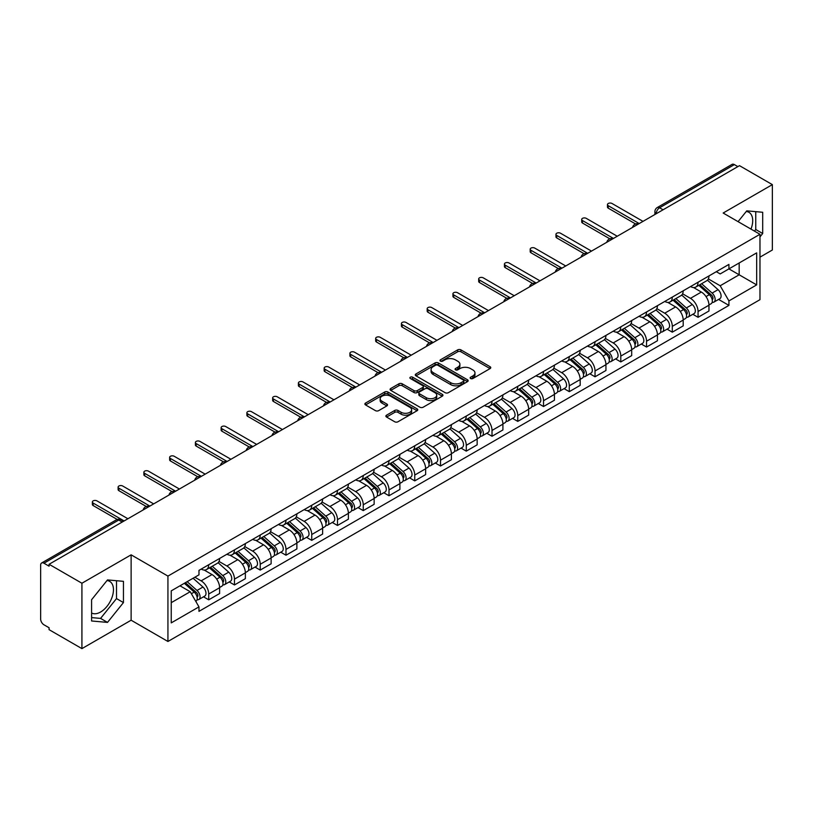 <?xml version="1.0" encoding="UTF-8"?>
<svg xmlns="http://www.w3.org/2000/svg" width="813" height="813" viewBox="0 0 813 813"><rect width="100%" height="100%" fill="white"/><g stroke="black" fill="none" stroke-linecap="round" stroke-linejoin="round"><path stroke-width="1.22" d="M470.605 378.523A1.606 0.925 0 0 0 472.871 378.523L490.087 368.584A2.297 1.321 0 0 0 490.757 367.649A2.297 1.321 0 0 0 490.087 366.714L460.92 349.875A2.297 1.321 0 0 0 457.678 349.875L440.463 359.813A1.606 0.925 0 0 0 439.996 360.464A1.606 0.925 0 0 0 440.463 361.124A1.606 0.925 0 0 0 442.729 361.124L444.955 359.834A7.337 4.238 0 0 1 455.331 359.834L457.76 361.236A7.337 4.238 0 0 1 459.904 364.234A7.337 4.238 0 0 1 457.76 367.232L455.534 368.513A1.606 0.925 0 0 0 455.067 369.173A1.606 0.925 0 0 0 455.534 369.824A1.606 0.925 0 0 0 457.8 369.824L460.026 368.533A7.337 4.238 0 0 1 470.402 368.533L472.831 369.935A7.337 4.238 0 0 1 474.975 372.933A7.337 4.238 0 0 1 472.831 375.931L470.605 377.212A1.606 0.925 0 0 0 470.138 377.872A1.606 0.925 0 0 0 470.605 378.523L470.605 377.212M746.243 211.492A18.211 10.518 -60 0 1 748.936 212.315A18.211 10.518 -60 0 1 750.978 229.093M107.001 580.553A18.211 10.518 -60 0 1 109.684 581.386A18.211 10.518 -60 0 1 112.479 595.98A18.211 10.518 -60 0 1 100.578 612.026A18.211 10.518 -60 0 1 91.584 612.982M386.541 415.179A2.297 1.321 0 0 0 385.87 416.114A2.297 1.321 0 0 0 386.541 417.049L394.722 421.774A2.297 1.321 0 0 0 397.964 421.774L417.089 410.728A2.297 1.321 0 0 0 417.76 409.793A2.297 1.321 0 0 0 417.089 408.858L387.913 392.018A2.297 1.321 0 0 0 384.671 392.018L365.555 403.065A2.297 1.321 0 0 0 364.885 404A2.297 1.321 0 0 0 365.555 404.935L375.443 410.636A2.297 1.321 0 0 0 378.675 410.636L386.866 405.911A2.297 1.321 0 0 0 387.537 404.976A2.297 1.321 0 0 0 386.866 404.041L381.958 401.216A6.128 3.537 0 0 1 380.169 398.705A6.128 3.537 0 0 1 383.949 395.443A6.128 3.537 0 0 1 390.626 396.205L409.833 407.293A6.128 3.537 0 0 1 411.632 409.793A6.128 3.537 0 0 1 407.841 413.065A6.128 3.537 0 0 1 401.165 412.303L397.964 410.453A2.297 1.321 0 0 0 394.722 410.453L386.541 415.179L386.541 417.049M167.935 576.092L131.127 554.832L81.92 583.236L49.075 564.273L739.495 165.659L772.35 184.622L723.153 213.026L759.972 234.286L167.935 576.092L167.935 641.477L759.972 299.672L759.972 234.286M445.118 392.679A2.297 1.321 0 0 0 448.359 392.679L467.485 381.632A2.297 1.321 0 0 0 468.156 380.697A2.297 1.321 0 0 0 467.485 379.762L438.319 362.923A2.297 1.321 0 0 0 435.077 362.923L415.951 373.96A2.297 1.321 0 0 0 415.28 374.895A2.297 1.321 0 0 0 415.951 375.83L445.118 392.679M411.002 378.868A1.606 0.925 0 0 1 412.628 379.102L442.252 396.205L423.167 407.222A2.297 1.321 0 0 1 419.925 407.222L390.748 390.382L390.748 388.512A2.297 1.321 0 0 0 390.077 389.447A2.297 1.321 0 0 0 390.748 390.382M390.748 388.512L398.939 383.787A2.297 1.321 0 0 1 402.181 383.787L414.01 390.616A2.297 1.321 0 0 0 417.252 390.616L422.679 387.486A2.297 1.321 0 0 0 423.349 386.551A2.297 1.321 0 0 0 422.679 385.616L410.362 378.502A1.606 0.925 0 0 1 409.894 377.842A1.606 0.925 0 0 1 410.88 376.988A1.606 0.925 0 0 1 412.628 377.191L442.282 394.315A2.297 1.321 0 0 1 442.953 395.25A2.297 1.321 0 0 1 442.282 396.185L442.282 394.315M81.92 583.236L81.92 648.622L49.075 629.658L49.075 627.748L43.953 624.801A4.665 2.693 -120 0 1 40.65 619.079L40.65 565.126A4.665 2.693 -120 0 1 41.615 562.992L116.401 519.812A4.665 2.693 60 0 1 118.739 520.046L43.953 563.216A4.665 2.693 -120 0 0 41.615 562.992M759.972 257.162L772.35 250.008L772.35 184.622M81.92 648.622L131.127 620.217L167.935 641.477M49.075 564.273L49.075 566.173L43.953 563.216M663.052 209.784L659.587 207.782A4.665 2.693 60 0 0 657.26 207.549L732.046 164.378A4.665 2.693 60 0 1 734.383 164.602L659.587 207.782A4.665 2.693 120 0 0 656.284 213.504L656.284 213.697M737.848 166.604L734.383 164.602M698.052 282.223A10.742 6.199 60 0 1 695.837 287.05L706.731 280.759A10.742 6.199 -120 0 0 708.956 275.932M682.595 293.788L690.461 298.341A10.742 6.199 60 0 1 698.062 311.491L708.956 305.2A10.742 6.199 -120 0 0 701.355 292.05L693.56 287.538M708.956 305.2L708.956 311.013L698.062 317.304L692.828 314.285M695.837 287.05A10.742 6.199 60 0 1 690.542 286.562M698.062 311.491L698.062 317.304M672.3 297.101A10.742 6.199 60 0 1 670.075 301.918L680.979 295.627A10.742 6.199 -120 0 0 683.194 290.81M667.077 329.153L672.3 332.171L683.194 325.881L683.194 320.068A10.742 6.199 -120 0 0 675.603 306.918L667.808 302.416M670.075 301.918A10.742 6.199 60 0 1 664.79 301.43M656.843 308.666L664.709 313.208A10.742 6.199 60 0 1 672.3 326.359L672.3 332.171M646.548 311.968A10.742 6.199 60 0 1 644.323 316.785L655.217 310.495A10.742 6.199 -120 0 0 657.443 305.678M641.325 344.031L646.548 347.039L657.443 340.749L657.443 334.936A10.742 6.199 -120 0 0 649.851 321.785L642.046 317.283M644.323 316.785A10.742 6.199 60 0 1 639.038 316.298M631.081 323.533L638.957 328.076A10.742 6.199 60 0 1 646.548 341.226L646.548 347.039M620.797 326.836A10.742 6.199 60 0 1 618.571 331.653L629.465 325.363A10.742 6.199 -120 0 0 631.691 320.546M615.573 358.899L620.797 361.917L631.691 355.627L631.691 349.803A10.742 6.199 -120 0 0 624.099 336.653L616.295 332.151M618.571 331.653A10.742 6.199 60 0 1 613.276 331.176M605.329 338.401L613.195 342.944A10.742 6.199 60 0 1 620.797 356.094L620.797 361.917M595.035 341.704A10.742 6.199 60 0 1 592.809 346.531L603.713 340.23A10.742 6.199 -120 0 0 605.939 335.413M589.811 373.767L595.035 376.785L605.939 370.494L605.939 364.681A10.742 6.199 -120 0 0 598.338 351.521L590.543 347.019M592.809 346.531A10.742 6.199 60 0 1 587.525 346.043M579.578 353.269L587.443 357.811A10.742 6.199 60 0 1 595.035 370.972L595.035 376.785M569.283 356.572A10.742 6.199 60 0 1 567.057 361.399L577.952 355.108A10.742 6.199 -120 0 0 580.177 350.281M564.059 388.634L569.283 391.653L580.177 385.362L580.177 379.549A10.742 6.199 -120 0 0 572.586 366.389L564.791 361.887M567.057 361.399A10.742 6.199 60 0 1 561.773 360.911M553.816 368.137L561.692 372.679A10.742 6.199 60 0 1 569.283 385.84L569.283 391.653M543.531 371.439A10.742 6.199 60 0 1 541.306 376.267L552.2 369.976A10.742 6.199 -120 0 0 554.425 365.149M538.308 403.502L543.531 406.52L554.425 400.23L554.425 394.417A10.742 6.199 -120 0 0 546.834 381.267L539.029 376.754M541.306 376.267A10.742 6.199 60 0 1 536.021 375.779M528.064 383.004L535.93 387.557A10.742 6.199 60 0 1 543.531 400.707L543.531 406.52M517.769 386.317A10.742 6.199 60 0 1 515.554 391.134L526.448 384.844A10.742 6.199 -120 0 0 528.674 380.027M512.546 418.37L517.769 421.388L528.674 415.097L528.674 409.285A10.742 6.199 -120 0 0 521.072 396.134L513.277 391.632M515.554 391.134A10.742 6.199 60 0 1 510.259 390.647M502.312 397.882L510.178 402.425A10.742 6.199 60 0 1 517.769 415.575L517.769 421.388M492.017 401.185A10.742 6.199 60 0 1 489.792 406.002L500.686 399.711A10.742 6.199 -120 0 0 502.912 394.894M486.794 433.248L492.017 436.256L502.912 429.965L502.912 424.152A10.742 6.199 -120 0 0 495.32 411.002L487.526 406.5M489.792 406.002A10.742 6.199 60 0 1 484.507 405.514M476.55 412.75L484.426 417.293A10.742 6.199 60 0 1 492.017 430.443L492.017 436.256M466.266 416.053A10.742 6.199 60 0 1 464.04 420.87L474.934 414.579A10.742 6.199 -120 0 0 477.16 409.762M461.042 448.115L466.266 451.134L477.16 444.833L477.16 439.02A10.742 6.199 -120 0 0 469.568 425.87L461.764 421.368M464.04 420.87A10.742 6.199 60 0 1 458.756 420.392M450.798 427.618L458.674 432.16A10.742 6.199 60 0 1 466.266 445.311L466.266 451.134M440.514 430.92A10.742 6.199 60 0 1 438.288 435.738L449.183 429.447A10.742 6.199 -120 0 0 451.408 424.63M435.28 462.983L440.514 466.001L451.408 459.711L451.408 453.898A10.742 6.199 -120 0 0 443.807 440.737L436.012 436.235M438.288 435.738A10.742 6.199 60 0 1 432.994 435.26M425.047 442.485L432.912 447.028A10.742 6.199 60 0 1 440.514 460.188L440.514 466.001M414.752 445.788A10.742 6.199 60 0 1 412.526 450.615L423.431 444.325A10.742 6.199 -120 0 0 425.646 439.498M409.528 477.851L414.752 480.869L425.646 474.579L425.646 468.766A10.742 6.199 -120 0 0 418.055 455.605L410.26 451.103M412.526 450.615A10.742 6.199 60 0 1 407.242 450.128M399.295 457.353L407.161 461.896A10.742 6.199 60 0 1 414.752 475.056L414.752 480.869M389 460.656A10.742 6.199 60 0 1 386.775 465.483L397.669 459.193A10.742 6.199 -120 0 0 399.894 454.365M383.777 492.719L389 495.737L399.894 489.446L399.894 483.633A10.742 6.199 -120 0 0 392.303 470.473L384.498 465.971M386.775 465.483A10.742 6.199 60 0 1 381.49 464.995M373.533 472.221L381.409 476.774A10.742 6.199 60 0 1 389 489.924L389 495.737M363.248 475.534A10.742 6.199 60 0 1 361.023 480.351L371.917 474.06A10.742 6.199 -120 0 0 374.143 469.243M358.025 507.586L363.248 510.605L374.143 504.314L374.143 498.501A10.742 6.199 -120 0 0 366.551 485.351L358.746 480.849M361.023 480.351A10.742 6.199 60 0 1 355.738 479.863M347.781 487.099L355.647 491.641A10.742 6.199 60 0 1 363.248 504.792L363.248 510.605M337.486 490.402A10.742 6.199 60 0 1 335.271 495.219L346.165 488.928A10.742 6.199 -120 0 0 348.391 484.111M332.263 522.464L337.486 525.472L348.391 519.182L348.391 513.369A10.742 6.199 -120 0 0 340.789 500.219L332.995 495.717M335.271 495.219A10.742 6.199 60 0 1 329.976 494.731M322.029 501.967L329.895 506.509A10.742 6.199 60 0 1 337.486 519.659L337.486 525.472M311.735 505.269A10.742 6.199 60 0 1 309.509 510.086L320.403 503.796A10.742 6.199 -120 0 0 322.629 498.979M306.511 537.332L311.735 540.34L322.629 534.05L322.629 528.237A10.742 6.199 -120 0 0 315.038 515.086L307.243 510.584M309.509 510.086A10.742 6.199 60 0 1 304.225 509.609M296.267 516.834L304.143 521.377A10.742 6.199 60 0 1 311.735 534.527L311.735 540.34M285.983 520.137A10.742 6.199 60 0 1 283.757 524.954L294.652 518.664A10.742 6.199 -120 0 0 296.877 513.846M280.759 552.2L285.983 555.218L296.877 548.927L296.877 543.104A10.742 6.199 -120 0 0 289.286 529.954L281.481 525.452M283.757 524.954A10.742 6.199 60 0 1 278.473 524.476M270.516 531.702L278.392 536.245A10.742 6.199 60 0 1 285.983 549.405L285.983 555.218M260.221 535.005A10.742 6.199 60 0 1 258.006 539.832L268.9 533.541A10.742 6.199 -120 0 0 271.125 528.714M254.997 567.068L260.221 570.086L271.125 563.795L271.125 557.982A10.742 6.199 -120 0 0 263.524 544.822L255.729 540.32M258.006 539.832A10.742 6.199 60 0 1 252.711 539.344M244.764 546.57L252.63 551.112A10.742 6.199 60 0 1 260.221 564.273L260.221 570.086M234.469 549.873A10.742 6.199 60 0 1 232.244 554.7L243.148 548.409A10.742 6.199 -120 0 0 245.363 543.582M229.246 581.935L234.469 584.954L245.363 578.663L245.363 572.85A10.742 6.199 -120 0 0 237.772 559.69L229.977 555.188M232.244 554.7A10.742 6.199 60 0 1 226.959 554.212M219.012 561.437L226.878 565.98A10.742 6.199 60 0 1 234.469 579.141L234.469 584.954M208.717 564.75A10.742 6.199 60 0 1 206.492 569.567L217.386 563.277A10.742 6.199 -120 0 0 219.612 558.46M203.494 596.803L208.717 599.821L219.612 593.531L219.612 587.718A10.742 6.199 -120 0 0 212.02 574.567L204.215 570.065M206.492 569.567A10.742 6.199 60 0 1 201.207 569.08M194.846 577.23L201.126 580.858A10.742 6.199 60 0 1 208.717 594.008L208.717 599.821M716.304 271.694L720.176 273.93L756.669 252.873L739.169 262.975L739.169 274.794L720.176 285.759L708.347 278.92M171.238 602.677L190.222 591.722L198.972 606.874L171.238 622.89L171.238 590.858L198.972 574.852L198.972 570.37L728.926 264.408L728.926 268.879L756.669 284.896L728.926 300.912L720.176 285.759M756.669 252.873L756.669 284.896M198.972 606.874L198.972 611.356L728.926 305.393L728.926 300.912M759.972 236.898L762.696 233.514L762.696 212.274L746.761 210.852L738.082 221.644M131.127 554.832L131.127 620.217M91.584 620.98L107.509 622.402L123.444 602.575L123.444 581.336L107.509 579.913L91.584 599.73L91.584 620.98M190.222 591.722L179.988 585.807M718.59 299.418L728.926 305.393M754.474 231.105L755.755 229.51L755.755 211.654M755.755 229.51L762.696 233.514M91.584 617.595L100.578 618.398L116.513 598.581L116.513 580.716M100.578 618.398L107.509 622.402M116.513 598.581L123.444 602.575M471.245 378.746L472.831 377.832A7.337 4.238 0 0 0 474.975 374.844L474.975 372.933M459.904 364.234L459.904 366.135A7.337 4.238 0 0 1 457.76 369.132L456.174 370.047M490.056 368.604L460.92 351.775A2.297 1.321 0 0 0 457.678 351.775L441.103 361.348M467.485 379.762L467.485 381.632L438.319 364.834A2.297 1.321 0 0 0 435.077 364.834L415.982 375.85M463.43 381.358A1.606 0.925 0 0 0 463.898 380.697A1.606 0.925 0 0 0 463.43 380.047L437.831 365.261A1.606 0.925 0 0 0 435.555 365.261L433.207 366.622A7.337 4.238 0 0 0 431.063 369.61A7.337 4.238 0 0 0 433.207 372.608L450.707 382.71A7.337 4.238 0 0 0 461.083 382.71L463.43 381.358L463.43 383.258A1.606 0.925 0 0 0 463.898 382.608L463.898 380.697M431.063 369.61L431.063 371.521A7.337 4.238 0 0 0 433.207 374.508L433.207 372.608M463.43 383.258L461.083 384.62A7.337 4.238 0 0 1 450.707 384.62L433.207 374.508M390.779 390.403L398.939 385.697L398.939 383.787M423.349 386.551L423.349 388.451A2.297 1.321 0 0 1 422.679 389.386L417.252 392.527A2.297 1.321 0 0 1 414.01 392.527L402.181 385.697A2.297 1.321 0 0 0 398.939 385.697M426.286 397.699A6.128 3.537 0 0 0 432.963 398.472A6.128 3.537 0 0 0 436.744 395.199A6.128 3.537 0 0 0 434.955 392.699L428.187 388.797A2.297 1.321 0 0 0 424.945 388.797L419.518 391.927A2.297 1.321 0 0 0 418.847 392.862A2.297 1.321 0 0 0 419.518 393.797L426.286 397.699L426.286 399.61A6.128 3.537 0 0 0 432.963 400.382A6.128 3.537 0 0 0 436.744 397.11L436.744 395.199M418.847 392.862L418.847 394.772A2.297 1.321 0 0 0 419.518 395.707L419.518 393.797M426.286 399.61L419.518 395.707M411.632 409.793L411.632 411.703A6.128 3.537 0 0 1 407.841 414.976A6.128 3.537 0 0 1 401.165 414.203L397.964 412.354A2.297 1.321 0 0 0 394.722 412.354L386.571 417.069M380.169 398.705L380.169 400.616A6.128 3.537 0 0 0 381.958 403.116L381.958 401.216M386.836 405.931L381.958 403.116M417.059 410.748L387.913 393.929A2.297 1.321 0 0 0 384.671 393.929L365.586 404.945M698.804 285.333L709.302 294.702A5.833 3.374 60 0 1 711.131 303.727L708.956 304.987M699.078 285.587L704.017 288.432M699.861 284.723L711.538 295.139A2.805 1.616 60 0 1 712.422 299.479A2.805 1.616 60 0 1 712.168 299.58M701.609 283.717L712.107 293.076A5.833 3.374 60 0 1 713.936 302.101A5.833 3.374 60 0 1 712.178 302.294M707.462 280.2L718.052 289.652A5.833 3.374 60 0 1 719.881 298.676L713.936 302.101M635.603 223.961L608.246 208.169A2.683 1.555 180 0 1 607.463 207.071L607.463 204.591A2.683 1.555 -0 0 0 608.246 205.689L639.201 223.555M643.002 221.37L612.047 203.494A2.683 1.555 -0 0 0 609.12 203.159A2.683 1.555 -0 0 0 607.463 204.591M673.052 300.2L683.54 309.57A5.833 3.374 60 0 1 685.379 318.594L683.194 319.855M673.327 300.454L678.266 303.3M674.109 299.591L685.786 310.017A2.805 1.616 60 0 1 686.66 314.346A2.805 1.616 60 0 1 686.406 314.448M675.857 298.584L686.345 307.944A5.833 3.374 60 0 1 688.184 316.979A5.833 3.374 60 0 1 686.416 317.161M681.711 295.068L692.29 304.519A5.833 3.374 60 0 1 694.129 313.544L688.184 316.979M647.29 315.078L657.788 324.438A5.833 3.374 60 0 1 659.617 333.462L657.443 334.722M647.575 315.322L652.514 318.178M648.347 314.458L660.034 324.885A2.805 1.616 60 0 1 660.908 329.214A2.805 1.616 60 0 1 660.654 329.316M650.095 313.452L660.593 322.822A5.833 3.374 60 0 1 662.422 331.846A5.833 3.374 60 0 1 660.664 332.029M655.949 309.936L666.538 319.387A5.833 3.374 60 0 1 668.367 328.411L662.422 331.846M621.539 329.946L632.036 339.306A5.833 3.374 60 0 1 633.866 348.33L631.691 349.59M621.813 330.19L626.752 333.045M622.595 329.336L634.272 339.753A2.805 1.616 60 0 1 635.156 344.082A2.805 1.616 60 0 1 634.902 344.184M624.343 328.32L634.841 337.69A5.833 3.374 60 0 1 636.67 346.714A5.833 3.374 60 0 1 634.912 346.897M630.197 324.814L640.786 334.255A5.833 3.374 60 0 1 642.616 343.279L636.67 346.714M609.852 238.829L582.494 223.036A2.683 1.555 180 0 1 581.702 221.939L581.702 219.459A2.683 1.555 -0 0 0 582.494 220.557L613.449 238.433M617.24 236.237L586.285 218.362A2.683 1.555 -0 0 0 583.358 218.026A2.683 1.555 -0 0 0 581.702 219.459M584.1 253.697L556.732 237.904A2.683 1.555 180 0 1 555.95 236.807L555.95 234.327A2.683 1.555 -0 0 0 556.732 235.424L587.687 253.3M591.488 251.105L560.533 233.229A2.683 1.555 -0 0 0 557.606 232.894A2.683 1.555 -0 0 0 555.95 234.327M558.338 268.575L530.98 252.772A2.683 1.555 180 0 1 530.198 251.674L530.198 249.205A2.683 1.555 -0 0 0 530.98 250.292L561.935 268.168M565.736 265.973L534.781 248.107A2.683 1.555 -0 0 0 531.854 247.772A2.683 1.555 -0 0 0 530.198 249.205M595.787 344.814L606.274 354.173A5.833 3.374 60 0 1 608.114 363.198L605.929 364.458M596.061 345.058L601 347.913M596.844 344.204L608.52 354.62A2.805 1.616 60 0 1 609.394 358.95A2.805 1.616 60 0 1 609.14 359.051M598.592 343.188L609.079 352.557A5.833 3.374 60 0 1 610.919 361.582A5.833 3.374 60 0 1 609.15 361.765M604.445 339.682L615.024 349.123A5.833 3.374 60 0 1 616.864 358.147L610.919 361.582M570.025 359.681L580.523 369.041A5.833 3.374 60 0 1 582.352 378.075L580.177 379.325M570.309 359.925L575.248 362.781M571.092 359.072L582.769 369.488A2.805 1.616 60 0 1 583.643 373.828A2.805 1.616 60 0 1 583.388 373.929M572.84 358.066L583.328 367.425A5.833 3.374 60 0 1 585.167 376.449A5.833 3.374 60 0 1 583.399 376.643M578.683 354.549L589.273 363.99A5.833 3.374 60 0 1 591.102 373.025L585.167 376.449M532.586 283.442L505.229 267.64A2.683 1.555 180 0 1 504.436 266.552L504.436 264.073A2.683 1.555 -0 0 0 505.229 265.17L536.184 283.036M539.974 280.841L509.019 262.975A2.683 1.555 -0 0 0 506.103 262.64A2.683 1.555 -0 0 0 504.436 264.073M506.834 298.31L479.477 282.518A2.683 1.555 180 0 1 478.684 281.42L478.684 278.94A2.683 1.555 -0 0 0 479.477 280.038L510.432 297.904M514.223 295.719L483.268 277.843A2.683 1.555 -0 0 0 480.341 277.507A2.683 1.555 -0 0 0 478.684 278.94M544.273 374.549L554.771 383.919A5.833 3.374 60 0 1 556.6 392.943L554.425 394.203M544.547 374.803L549.486 377.649M545.33 373.939L557.007 384.356A2.805 1.616 60 0 1 557.891 388.695A2.805 1.616 60 0 1 557.637 388.797M547.078 372.933L557.576 382.293A5.833 3.374 60 0 1 559.405 391.317A5.833 3.374 60 0 1 557.647 391.51M552.931 369.417L563.521 378.868A5.833 3.374 60 0 1 565.35 387.892L559.405 391.317M518.521 389.417L529.009 398.787A5.833 3.374 60 0 1 530.848 407.811L528.663 409.071M518.796 389.671L523.735 392.516M519.578 388.807L531.255 399.234A2.805 1.616 60 0 1 532.139 403.563A2.805 1.616 60 0 1 531.875 403.665M521.326 387.801L531.824 397.161A5.833 3.374 60 0 1 533.653 406.195A5.833 3.374 60 0 1 531.885 406.378M527.18 384.285L537.759 393.736A5.833 3.374 60 0 1 539.598 402.76L533.653 406.195M492.759 404.285L503.257 413.654A5.833 3.374 60 0 1 505.086 422.679L502.912 423.939M493.044 404.539L497.983 407.394M493.826 403.675L505.503 414.102A2.805 1.616 60 0 1 506.377 418.431A2.805 1.616 60 0 1 506.123 418.532M495.574 402.669L506.062 412.039A5.833 3.374 60 0 1 507.901 421.063A5.833 3.374 60 0 1 506.133 421.246M501.418 399.153L512.007 408.604A5.833 3.374 60 0 1 513.836 417.628L507.901 421.063M467.008 419.162L477.505 428.522A5.833 3.374 60 0 1 479.335 437.546L477.16 438.807M467.282 419.406L472.231 422.262M468.064 418.543L479.741 428.969A2.805 1.616 60 0 1 480.625 433.299A2.805 1.616 60 0 1 480.371 433.4M469.812 417.536L480.31 426.906A5.833 3.374 60 0 1 482.139 435.931A5.833 3.374 60 0 1 480.381 436.114M475.666 414.02L486.255 423.471A5.833 3.374 60 0 1 488.085 432.496L482.139 435.931M441.256 434.03L451.754 443.39A5.833 3.374 60 0 1 453.583 452.414L451.408 453.674M441.53 434.274L446.469 437.13M442.313 433.42L453.989 443.837A2.805 1.616 60 0 1 454.874 448.166A2.805 1.616 60 0 1 454.619 448.268M444.061 432.404L454.558 441.774A5.833 3.374 60 0 1 456.388 450.798A5.833 3.374 60 0 1 454.63 450.981M449.914 428.898L460.504 438.339A5.833 3.374 60 0 1 462.333 447.363L456.388 450.798M415.504 448.898L425.992 458.258A5.833 3.374 60 0 1 427.831 467.292L425.646 468.542M415.778 449.142L420.717 451.998M416.561 448.288L428.238 458.705A2.805 1.616 60 0 1 429.112 463.044A2.805 1.616 60 0 1 428.858 463.136M418.309 447.282L428.797 456.642A5.833 3.374 60 0 1 430.636 465.666A5.833 3.374 60 0 1 428.868 465.859M424.162 443.766L434.742 453.207A5.833 3.374 60 0 1 436.581 462.241L430.636 465.666M389.742 463.766L400.24 473.136A5.833 3.374 60 0 1 402.069 482.16L399.894 483.41M390.027 464.02L394.966 466.865M390.799 463.156L402.486 473.573A2.805 1.616 60 0 1 403.36 477.912A2.805 1.616 60 0 1 403.106 478.014M392.547 462.15L403.045 471.51A5.833 3.374 60 0 1 404.874 480.534A5.833 3.374 60 0 1 403.116 480.727M398.4 458.634L408.99 468.085A5.833 3.374 60 0 1 410.819 477.109L404.874 480.534M363.99 478.633L374.488 488.003A5.833 3.374 60 0 1 376.317 497.028L374.143 498.288M364.265 478.887L369.204 481.733M365.047 478.024L376.724 488.45A2.805 1.616 60 0 1 377.608 492.78A2.805 1.616 60 0 1 377.354 492.881M366.795 477.018L377.293 486.377A5.833 3.374 60 0 1 379.122 495.402A5.833 3.374 60 0 1 377.364 495.595M372.649 473.501L383.238 482.952A5.833 3.374 60 0 1 385.067 491.977L379.122 495.402M481.072 313.178L453.715 297.385A2.683 1.555 180 0 1 452.932 296.288L452.932 293.808A2.683 1.555 -0 0 0 453.715 294.906L484.67 312.771M488.471 310.586L457.516 292.71A2.683 1.555 -0 0 0 454.589 292.375A2.683 1.555 -0 0 0 452.932 293.808M455.321 328.046L427.963 312.253A2.683 1.555 180 0 1 427.181 311.155L427.181 308.676A2.683 1.555 -0 0 0 427.963 309.773L458.918 327.649M462.719 325.454L431.764 307.578A2.683 1.555 -0 0 0 428.837 307.243A2.683 1.555 -0 0 0 427.181 308.676M429.569 342.913L402.211 327.121A2.683 1.555 180 0 1 401.419 326.023L401.419 323.544A2.683 1.555 -0 0 0 402.211 324.641L433.166 342.517M436.957 340.322L406.002 322.446A2.683 1.555 -0 0 0 403.075 322.111A2.683 1.555 -0 0 0 401.419 323.544M403.817 357.791L376.449 341.988A2.683 1.555 180 0 1 375.667 340.891L375.667 338.411A2.683 1.555 -0 0 0 376.449 339.509L407.404 357.385M411.205 355.19L380.25 337.324A2.683 1.555 -0 0 0 377.323 336.989A2.683 1.555 -0 0 0 375.667 338.411M378.055 372.659L350.698 356.856A2.683 1.555 180 0 1 349.915 355.769L349.915 353.289A2.683 1.555 -0 0 0 350.698 354.387L381.653 372.252M385.453 370.057L354.498 352.192A2.683 1.555 -0 0 0 351.572 351.856A2.683 1.555 -0 0 0 349.915 353.289M352.303 387.527L324.946 371.734A2.683 1.555 180 0 1 324.153 370.637L324.153 368.157A2.683 1.555 -0 0 0 324.946 369.254L355.901 387.12M359.692 384.935L328.737 367.059A2.683 1.555 -0 0 0 325.81 366.724A2.683 1.555 -0 0 0 324.153 368.157M326.552 402.394L299.184 386.602A2.683 1.555 180 0 1 298.401 385.504L298.401 383.025A2.683 1.555 -0 0 0 299.184 384.122L330.139 401.988M333.94 399.803L302.985 381.927A2.683 1.555 -0 0 0 300.058 381.592A2.683 1.555 -0 0 0 298.401 383.025M300.79 417.262L273.432 401.47A2.683 1.555 180 0 1 272.65 400.372L272.65 397.892A2.683 1.555 -0 0 0 273.432 398.99L304.387 416.866M308.188 414.671L277.233 396.795A2.683 1.555 -0 0 0 274.306 396.459A2.683 1.555 -0 0 0 272.65 397.892M338.238 493.501L348.726 502.871A5.833 3.374 60 0 1 350.566 511.895L348.381 513.155M338.513 493.755L343.452 496.611M339.295 492.891L350.972 503.318A2.805 1.616 60 0 1 351.856 507.647A2.805 1.616 60 0 1 351.592 507.749M341.043 491.885L351.541 501.245A5.833 3.374 60 0 1 353.37 510.279A5.833 3.374 60 0 1 351.602 510.462M346.897 488.369L357.476 497.82A5.833 3.374 60 0 1 359.316 506.845L353.37 510.279M312.477 508.379L322.974 517.739A5.833 3.374 60 0 1 324.804 526.763L322.629 528.023M312.761 508.623L317.7 511.479M313.544 507.759L325.22 518.186A2.805 1.616 60 0 1 326.094 522.515A2.805 1.616 60 0 1 325.84 522.617M315.292 506.753L325.779 516.123A5.833 3.374 60 0 1 327.619 525.147A5.833 3.374 60 0 1 325.85 525.33M321.135 503.237L331.724 512.688A5.833 3.374 60 0 1 333.554 521.712L327.619 525.147M286.725 523.247L297.223 532.606A5.833 3.374 60 0 1 299.052 541.631L296.877 542.891M286.999 523.491L291.948 526.346M287.782 522.637L299.458 533.054A2.805 1.616 60 0 1 300.343 537.383A2.805 1.616 60 0 1 300.088 537.484M289.53 521.621L300.027 530.991A5.833 3.374 60 0 1 301.857 540.015A5.833 3.374 60 0 1 300.099 540.198M295.383 518.115L305.973 527.556A5.833 3.374 60 0 1 307.802 536.58L301.857 540.015M260.973 538.115L271.461 547.474A5.833 3.374 60 0 1 273.3 556.509L271.115 557.759M261.247 538.358L266.186 541.214M262.03 537.505L273.707 547.921A2.805 1.616 60 0 1 274.591 552.251A2.805 1.616 60 0 1 274.327 552.352M263.778 536.489L274.276 545.858A5.833 3.374 60 0 1 276.105 554.883A5.833 3.374 60 0 1 274.337 555.076M269.631 532.982L280.211 542.423A5.833 3.374 60 0 1 282.05 551.448L276.105 554.883M235.211 552.982L245.709 562.352A5.833 3.374 60 0 1 247.538 571.376L245.363 572.626M235.496 553.236L240.435 556.082M236.278 552.373L247.955 562.789A2.805 1.616 60 0 1 248.829 567.128A2.805 1.616 60 0 1 248.575 567.23M238.026 551.366L248.514 560.726A5.833 3.374 60 0 1 250.353 569.75A5.833 3.374 60 0 1 248.585 569.943M243.87 547.85L254.459 557.291A5.833 3.374 60 0 1 256.288 566.326L250.353 569.75M209.459 567.85L219.957 577.22A5.833 3.374 60 0 1 221.786 586.244L219.612 587.504M209.744 568.104L214.683 570.95M210.516 567.24L222.193 577.657A2.805 1.616 60 0 1 223.077 581.996A2.805 1.616 60 0 1 222.823 582.098M212.264 566.234L222.762 575.594A5.833 3.374 60 0 1 224.591 584.618A5.833 3.374 60 0 1 222.833 584.811M218.118 562.718L228.707 572.169A5.833 3.374 60 0 1 230.536 581.193L224.591 584.618M275.038 432.13L247.68 416.337A2.683 1.555 180 0 1 246.888 415.24L246.888 412.76A2.683 1.555 -0 0 0 247.68 413.858L278.635 431.733M282.436 429.538L251.471 411.663A2.683 1.555 -0 0 0 248.554 411.327A2.683 1.555 -0 0 0 246.888 412.76M249.286 447.008L221.929 431.205A2.683 1.555 180 0 1 221.136 430.107L221.136 427.628A2.683 1.555 -0 0 0 221.929 428.725L252.884 446.601M256.674 444.406L225.719 426.54A2.683 1.555 -0 0 0 222.792 426.205A2.683 1.555 -0 0 0 221.136 427.628M223.524 461.875L196.167 446.073A2.683 1.555 180 0 1 195.384 444.975L195.384 442.506A2.683 1.555 -0 0 0 196.167 443.593L227.122 461.469M230.922 459.274L199.968 441.408A2.683 1.555 -0 0 0 197.041 441.073A2.683 1.555 -0 0 0 195.384 442.506M197.772 476.743L170.415 460.951A2.683 1.555 180 0 1 169.632 459.853L169.632 457.373A2.683 1.555 -0 0 0 170.415 458.471L201.37 476.337M205.171 474.152L174.216 456.276A2.683 1.555 -0 0 0 171.289 455.941A2.683 1.555 -0 0 0 169.632 457.373M172.021 491.611L144.663 475.818A2.683 1.555 180 0 1 143.871 474.721L143.871 472.241A2.683 1.555 -0 0 0 144.663 473.339L175.618 491.204M179.409 489.02L148.454 471.144A2.683 1.555 -0 0 0 145.527 470.808A2.683 1.555 -0 0 0 143.871 472.241M146.269 506.479L118.901 490.686A2.683 1.555 180 0 1 118.119 489.589L118.119 487.109A2.683 1.555 -0 0 0 118.901 488.207L149.856 506.082M153.657 503.887L122.702 486.011A2.683 1.555 -0 0 0 119.775 485.676A2.683 1.555 -0 0 0 118.119 487.109M184.348 583.297L194.205 592.088A5.833 3.374 60 0 1 196.035 601.112L195.74 601.274M184.449 583.236L188.921 585.817M185.405 582.687L196.441 592.535A2.805 1.616 60 0 1 197.325 596.864A2.805 1.616 60 0 1 197.071 596.966M187.153 581.671L197.01 590.462A5.833 3.374 60 0 1 198.839 599.496A5.833 3.374 60 0 1 197.081 599.679M193.098 578.246L202.955 587.037A5.833 3.374 60 0 1 204.785 596.061L198.839 599.496M117.204 519.446L93.149 505.554A2.683 1.555 180 0 1 92.367 504.456L92.367 501.977A2.683 1.555 -0 0 0 93.149 503.074L124.104 520.95M127.905 518.755L96.95 500.879A2.683 1.555 -0 0 0 94.023 500.544A2.683 1.555 -0 0 0 92.367 501.977M656.457 213.595L656.284 213.504A4.665 2.693 0 0 1 654.922 211.593L654.922 214.48M234.469 579.141L245.363 572.85M260.221 564.273L271.125 557.982M285.983 549.405L296.877 543.104M311.735 534.527L322.629 528.237M337.486 519.659L348.391 513.369M363.248 504.792L374.143 498.501M389 489.924L399.894 483.633M414.752 475.056L425.646 468.766M440.514 460.188L451.408 453.898M466.266 445.311L477.16 439.02M492.017 430.443L502.912 424.152M517.769 415.575L528.674 409.285M543.531 400.707L554.425 394.417M569.283 385.84L580.177 379.549M595.035 370.972L605.939 364.681M620.797 356.094L631.691 349.803M646.548 341.226L657.443 334.936M672.3 326.359L683.194 320.068M208.717 594.008L219.612 587.718M201.126 580.858L212.02 574.567M226.878 565.98L237.772 559.69M252.63 551.112L263.524 544.822M278.392 536.245L289.286 529.954M304.143 521.377L315.038 515.086M329.895 506.509L340.789 500.219M355.647 491.641L366.551 485.351M381.409 476.774L392.303 470.473M407.161 461.896L418.055 455.605M432.912 447.028L443.807 440.737M458.674 432.16L469.568 425.87M484.426 417.293L495.32 411.002M510.178 402.425L521.072 396.134M535.93 387.557L546.834 381.267M561.692 372.679L572.586 366.389M587.443 357.811L598.338 351.521M613.195 342.944L624.099 336.653M638.957 328.076L649.851 321.785M664.709 313.208L675.603 306.918M690.461 298.341L701.355 292.05M638.164 224.154A4.665 2.693 120 0 0 636.112 225.343M612.413 239.022A4.665 2.693 120 0 0 610.35 240.211M586.661 253.89A4.665 2.693 120 0 0 584.598 255.089M560.909 268.768A4.665 2.693 120 0 0 558.846 269.957M535.147 283.635A4.665 2.693 120 0 0 533.084 284.824M509.395 298.503A4.665 2.693 120 0 0 507.332 299.692M483.644 313.371A4.665 2.693 120 0 0 481.581 314.56M457.882 328.239A4.665 2.693 120 0 0 455.819 329.428M432.13 343.106A4.665 2.693 120 0 0 430.067 344.306M406.378 357.984A4.665 2.693 120 0 0 404.315 359.173M380.616 372.852A4.665 2.693 120 0 0 378.563 374.041M354.864 387.72A4.665 2.693 120 0 0 352.801 388.909M329.113 402.587A4.665 2.693 120 0 0 327.05 403.776M303.361 417.455A4.665 2.693 120 0 0 301.298 418.644M277.599 432.323A4.665 2.693 120 0 0 275.536 433.522M251.847 447.201A4.665 2.693 120 0 0 249.784 448.39M226.095 462.069A4.665 2.693 120 0 0 224.032 463.258M200.333 476.936A4.665 2.693 120 0 0 198.27 478.125M174.582 491.804A4.665 2.693 120 0 0 172.519 492.993M148.83 506.672A4.665 2.693 120 0 0 146.767 507.861M122.204 522.048L118.739 520.046A4.665 2.693 120 0 1 121.076 519.812A4.665 4.665 0 0 0 116.401 519.812M472.831 377.832L472.831 375.931M455.534 369.824L455.534 368.513M457.76 369.132L457.76 367.232M440.463 361.124L440.463 359.813M457.678 351.775L457.678 349.875M460.92 351.775L460.92 349.875M490.087 368.584L490.087 366.714M415.951 375.83L415.951 373.96M435.077 364.834L435.077 362.923M438.319 364.834L438.319 362.923M450.707 384.62L450.707 382.71M461.083 384.62L461.083 382.71M402.181 385.697L402.181 383.787M414.01 392.527L414.01 390.616M417.252 392.527L417.252 390.616M422.679 389.386L422.679 387.486M412.628 379.102L412.628 377.191M394.722 412.354L394.722 410.453M397.964 412.354L397.964 410.453M401.165 414.203L401.165 412.303M386.866 405.911L386.866 404.041M365.555 404.935L365.555 403.065M384.671 393.929L384.671 392.018M387.913 393.929L387.913 392.018M417.089 410.728L417.089 408.858M709.302 294.702L706.03 296.593M713.001 298.198L711.944 298.798M718.052 289.652L712.107 293.076M608.246 205.689L608.246 208.169M683.54 309.57L680.268 311.46M687.239 313.066L686.192 313.666M692.29 304.519L686.345 307.944M657.788 324.438L654.516 326.328M661.487 327.934L660.441 328.543M666.538 319.387L660.593 322.822M632.036 339.306L628.764 341.196M635.736 342.801L634.679 343.411M640.786 334.255L634.841 337.69M582.494 220.557L582.494 223.036M556.732 235.424L556.732 237.904M530.98 250.292L530.98 252.772M606.274 354.173L603.002 356.064M609.984 357.669L608.927 358.279M615.024 349.123L609.079 352.557M580.523 369.041L577.25 370.931M584.222 372.537L583.175 373.147M589.273 363.99L583.328 367.425M505.229 265.17L505.229 267.64M479.477 280.038L479.477 282.518M554.771 383.919L551.499 385.809M558.47 387.405L557.413 388.014M563.521 378.868L557.576 382.293M529.009 398.787L525.737 400.677M532.718 402.283L531.661 402.882M537.759 393.736L531.824 397.161M503.257 413.654L499.985 415.545M506.956 417.15L505.91 417.76M512.007 408.604L506.062 412.039M477.505 428.522L474.233 430.412M481.205 432.018L480.158 432.628M486.255 423.471L480.31 426.906M451.754 443.39L448.481 445.28M455.453 446.886L454.396 447.496M460.504 438.339L454.558 441.774M425.992 458.258L422.719 460.148M429.691 461.754L428.644 462.363M434.742 453.207L428.797 456.642M400.24 473.136L396.968 475.026M403.939 476.621L402.892 477.231M408.99 468.085L403.045 471.51M374.488 488.003L371.216 489.893M378.187 491.499L377.13 492.099M383.238 482.952L377.293 486.377M453.715 294.906L453.715 297.385M427.963 309.773L427.963 312.253M402.211 324.641L402.211 327.121M376.449 339.509L376.449 341.988M350.698 354.387L350.698 356.856M324.946 369.254L324.946 371.734M299.184 384.122L299.184 386.602M273.432 398.99L273.432 401.47M348.726 502.871L345.454 504.761M352.436 506.367L351.379 506.977M357.476 497.82L351.541 501.245M322.974 517.739L319.702 519.629M326.674 521.235L325.627 521.844M331.724 512.688L325.779 516.123M297.223 532.606L293.95 534.497M300.922 536.102L299.875 536.712M305.973 527.556L300.027 530.991M271.461 547.474L268.188 549.364M275.17 550.97L274.113 551.58M280.211 542.423L274.276 545.858M245.709 562.352L242.437 564.242M249.408 565.838L248.361 566.448M254.459 557.291L248.514 560.726M219.957 577.22L216.685 579.11M223.656 580.716L222.61 581.315M228.707 572.169L222.762 575.594M247.68 413.858L247.68 416.337M221.929 428.725L221.929 431.205M196.167 443.593L196.167 446.073M170.415 458.471L170.415 460.951M144.663 473.339L144.663 475.818M118.901 488.207L118.901 490.686M194.205 592.088L191.38 593.714M197.905 595.583L196.848 596.193M202.955 587.037L197.01 590.462M93.149 503.074L93.149 505.554M638.561 223.931A4.665 4.665 0 0 0 632.575 227.386M612.809 238.798A4.665 4.665 0 0 0 606.823 242.254M587.057 253.666A4.665 4.665 0 0 0 581.061 257.121M561.295 268.534A4.665 4.665 0 0 0 555.309 271.999M535.543 283.402A4.665 4.665 0 0 0 529.558 286.867M509.792 298.269A4.665 4.665 0 0 0 503.796 301.735M484.04 313.147A4.665 4.665 0 0 0 478.044 316.603M458.278 328.015A4.665 4.665 0 0 0 452.292 331.47M432.526 342.883A4.665 4.665 0 0 0 426.53 346.338M406.774 357.75A4.665 4.665 0 0 0 400.779 361.206M381.012 372.618A4.665 4.665 0 0 0 375.027 376.084M355.261 387.486A4.665 4.665 0 0 0 349.275 390.951M329.509 402.364A4.665 4.665 0 0 0 323.513 405.819M303.757 417.232A4.665 4.665 0 0 0 297.761 420.687M277.995 432.099A4.665 4.665 0 0 0 272.009 435.555M252.243 446.967A4.665 4.665 0 0 0 246.248 450.422M226.492 461.835A4.665 4.665 0 0 0 220.496 465.3M200.73 476.703A4.665 4.665 0 0 0 194.744 480.168M174.978 491.58A4.665 4.665 0 0 0 168.992 495.036M149.226 506.448A4.665 4.665 0 0 0 143.23 509.903M123.576 521.255L121.076 519.812M657.26 207.549A4.665 4.665 0 0 0 654.922 211.593"/></g></svg>
